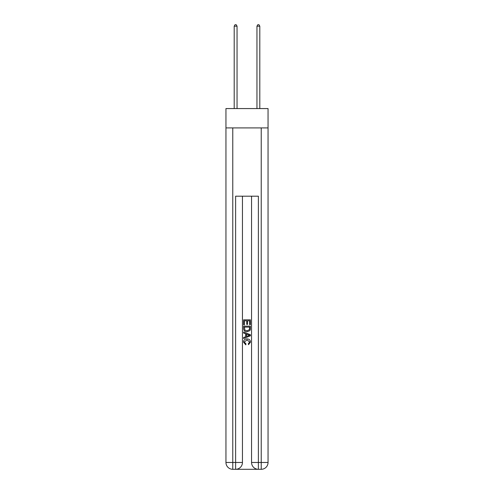 <?xml version="1.0" encoding="UTF-8"?>
<svg xmlns="http://www.w3.org/2000/svg" width="494" height="494" viewBox="0 0 494 494"><rect width="100%" height="100%" fill="white"/><g stroke="black" fill="none" stroke-linecap="round" stroke-linejoin="round"><path stroke-width="0.74" d="M268.051 127.915L268.051 108.569L225.949 108.569L225.949 127.915L268.051 127.915L268.051 462.47L261.227 462.47L261.227 127.915M236.132 469.3L257.868 469.3M258.381 469.3L258.381 462.47L251.551 462.47A6.83 6.83 0 0 0 258.381 469.3L261.227 469.3L261.227 462.47L258.381 462.47L258.381 196.192L235.619 196.192L235.619 462.47L225.949 462.47L225.949 127.915M242.449 196.192L242.449 462.47A6.83 6.83 0 0 1 235.619 469.3L232.773 469.3A6.83 6.83 0 0 1 225.949 462.47M251.551 462.47L251.551 196.192M261.227 469.3A6.83 6.83 0 0 0 268.051 462.47M243.585 324.824L243.585 319.834L250.415 319.834L250.415 324.651L249.624 324.651L249.624 320.797L247.525 320.797L247.525 324.385L246.734 324.385L246.734 320.797L244.376 320.797L244.376 324.824L243.585 324.824M243.585 328.584L243.585 326.139L250.415 326.139L250.316 329.677L249.828 330.671L247.037 331.74C244.851 331.746 243.703 330.696 243.585 328.584M244.376 327.102L244.857 330.122L247.049 330.776L249.482 329.609L249.624 327.102L244.376 327.102M243.585 333.049L243.585 332.03L250.415 334.741L250.415 335.827L243.585 338.538L243.585 337.513L245.685 336.741L245.685 333.827L243.585 333.049M248.365 334.815L246.475 334.117L246.475 336.451L249.624 335.284L248.365 334.815M244.289 341.99L245.993 343.904L245.771 344.868L243.499 342.083C243.684 339.983 244.87 338.927 247.049 338.915C249.149 338.958 250.297 340.008 250.501 342.064L248.519 344.695L248.309 343.731L249.711 342.015L247.056 339.878L244.289 341.99M237.046 108.569L237.046 26.182L234.199 26.182L234.199 108.569M234.199 26.182L235.051 24.7L236.188 24.7L237.046 26.182M259.801 108.569L259.801 26.182L256.954 26.182L256.954 108.569M256.954 26.182L257.812 24.7L258.949 24.7L259.801 26.182M232.773 127.915L232.773 469.3M242.449 462.47L235.619 462.47L235.619 469.3"/></g></svg>
